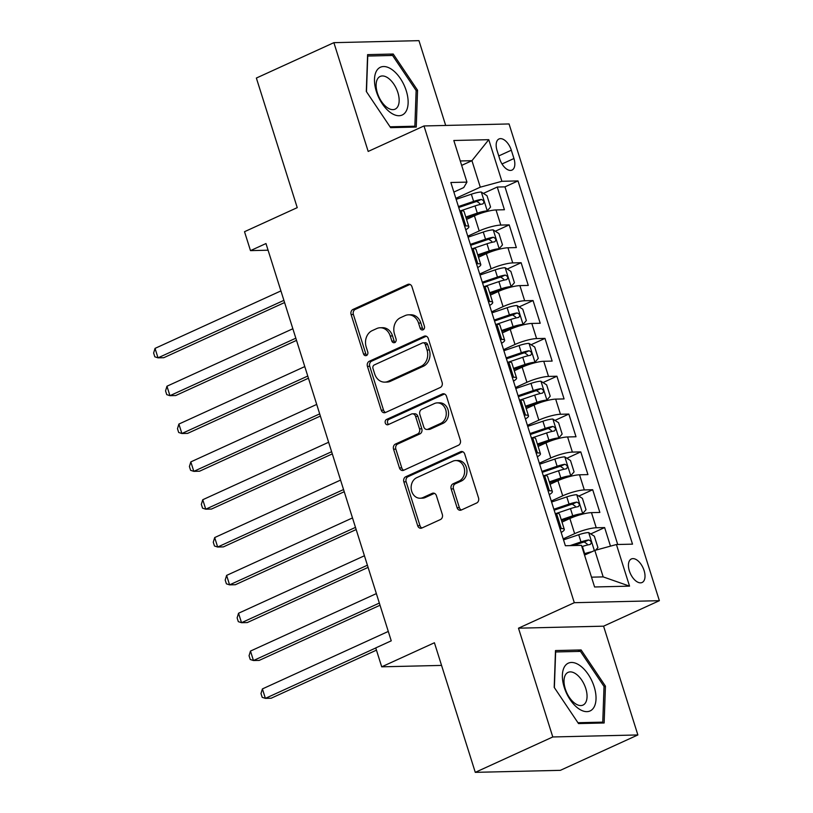 <?xml version="1.0" encoding="UTF-8"?>
<svg xmlns="http://www.w3.org/2000/svg" width="813" height="813" viewBox="0 0 813 813"><rect width="100%" height="100%" fill="white"/><g stroke="black" fill="none" stroke-linecap="round" stroke-linejoin="round"><path stroke-width="1.22" d="M423.095 329.804A2.774 2.287 -91.4 0 0 424.406 326.226L411.967 286.765A3.963 3.262 -91.4 0 0 408.827 284.194A3.963 3.262 -91.4 0 0 407.75 284.438L352.974 309.448A3.963 3.262 -91.4 0 0 351.104 314.56L363.543 354.021A2.774 2.287 -91.4 0 0 367.801 352.07L366.196 346.968A12.693 10.437 -91.4 0 1 372.181 330.637L376.744 328.554A12.693 10.437 -91.4 0 1 380.199 327.751A12.693 10.437 -91.4 0 1 390.23 335.993L391.846 341.094A2.774 2.287 -91.4 0 0 396.104 339.153L394.498 334.041A12.693 10.437 -91.4 0 1 400.484 317.71L405.047 315.627A12.693 10.437 -91.4 0 1 408.502 314.824A12.693 10.437 -91.4 0 1 418.532 323.066L420.148 328.167A2.774 2.287 -91.4 0 0 423.095 329.804M644.089 570.553A12.927 6.941 65.5 0 0 631.355 558.968A12.927 6.941 65.5 0 0 629.364 570.909A12.927 6.941 65.5 0 0 642.097 582.494A12.927 6.941 65.5 0 0 644.089 570.553M457.079 507.698A3.963 3.262 -91.4 0 0 460.219 510.269A3.963 3.262 -91.4 0 0 461.296 510.025L476.662 503.003A3.963 3.262 -91.4 0 0 478.532 497.902L464.721 454.081A3.963 3.262 -91.4 0 0 461.581 451.5A3.963 3.262 -91.4 0 0 460.504 451.754L405.728 476.764A3.963 3.262 -91.4 0 0 403.848 481.865L417.669 525.696A3.963 3.262 -91.4 0 0 420.809 528.267A3.963 3.262 -91.4 0 0 421.886 528.013L440.453 519.537A3.963 3.262 -91.4 0 0 442.323 514.436L436.408 495.686A3.963 3.262 -91.4 0 0 433.268 493.105A3.963 3.262 -91.4 0 0 432.191 493.359L422.984 497.556A10.61 8.719 -91.4 0 1 420.108 498.227A10.61 8.719 -91.4 0 1 411.307 489.619A10.61 8.719 -91.4 0 1 416.723 477.688L452.79 461.225A10.61 8.719 -91.4 0 1 455.666 460.554A10.61 8.719 -91.4 0 1 464.467 469.172A10.61 8.719 -91.4 0 1 459.05 481.093L453.044 483.837A3.963 3.262 -91.4 0 0 451.164 488.938L457.079 507.698L459.375 507.647A3.963 3.262 -91.4 0 0 461.367 509.995M445.687 125.446L418.959 40.65L333.879 42.662L256.369 78.048L297.233 207.64L244.52 231.705L250.485 250.628L265.983 243.544L391.246 640.827L375.748 647.91L381.714 666.823L441.561 665.41M552.789 736.964L637.87 734.952L603.571 626.173L518.491 628.185L552.789 736.964L475.28 772.35L434.416 642.758L381.714 666.823M518.491 628.185L574.303 602.697L423.99 125.954L509.06 123.952L659.373 600.685L574.303 602.697M333.879 42.662L368.177 151.442L423.99 125.954M440.25 387.506A3.963 3.262 -91.4 0 0 442.12 382.395L428.299 338.574A3.963 3.262 -91.4 0 0 425.169 336.003A3.963 3.262 -91.4 0 0 424.091 336.247L369.305 361.267A3.963 3.262 -91.4 0 0 367.435 366.368L381.256 410.189A3.963 3.262 -91.4 0 0 384.386 412.76A3.963 3.262 -91.4 0 0 385.464 412.516L440.25 387.506M446.51 396.327L460.331 440.148A3.963 3.262 -91.4 0 1 458.451 445.25L403.675 470.27A3.963 3.262 -91.4 0 1 402.598 470.514A3.963 3.262 -91.4 0 1 399.457 467.942L393.553 449.183A3.963 3.262 -91.4 0 1 395.423 444.081L417.638 433.939A3.963 3.262 -91.4 0 0 419.508 428.837L415.585 416.398A3.963 3.262 -91.4 0 0 412.445 413.817A3.963 3.262 -91.4 0 0 411.368 414.071L388.238 424.63A2.774 2.287 -91.4 0 1 386.602 419.427L442.292 394A3.963 3.262 -91.4 0 1 443.37 393.756A3.963 3.262 -91.4 0 1 446.51 396.327M637.87 734.952L560.36 770.338L475.28 772.35M610.492 546.143L604.628 527.576L590.736 533.917M563.206 538.867L574.639 533.653A16.158 3.059 -17.5 0 1 596.244 527.769L591.468 512.637L599.862 512.434L592.697 489.731L578.805 496.082M551.275 501.032L562.708 495.818A16.158 3.059 -17.5 0 1 584.313 489.934L579.537 474.802L587.931 474.599L580.777 451.896L566.874 458.247M539.354 463.197L550.777 457.973A16.158 3.059 -17.5 0 1 572.382 452.099L567.606 436.967L576 436.764L568.846 414.061L554.944 420.412M527.424 425.362L538.846 420.138A16.158 3.059 -17.5 0 1 560.452 414.264L555.675 399.122L564.07 398.929L556.915 376.226L543.013 382.567M515.493 387.527L526.926 382.303A16.158 3.059 -17.5 0 1 548.521 376.429L543.745 361.287L552.139 361.094L544.984 338.391L531.082 344.732M503.562 349.681L514.995 344.468A16.158 3.059 -17.5 0 1 536.59 338.584L531.814 323.452L540.208 323.259L533.054 300.556L519.151 306.897M491.631 311.846L503.064 306.633A16.158 3.059 -17.5 0 1 524.659 300.749L519.893 285.617L528.277 285.414L521.123 262.721L507.221 269.062M479.7 274.011L491.133 268.798A16.158 3.059 -17.5 0 1 512.729 262.914L507.962 247.782L516.346 247.579L509.192 224.876L500.798 225.079A16.158 3.059 162.5 0 0 479.203 230.953L467.77 236.177M495.29 231.227L509.192 224.876M591.468 512.637A16.158 3.059 162.5 0 0 569.872 518.511L561.996 522.109M579.537 474.802A16.158 3.059 162.5 0 0 557.942 480.676L550.076 484.274M567.606 436.967A16.158 3.059 162.5 0 0 546.011 442.841L538.145 446.439M555.675 399.122A16.158 3.059 162.5 0 0 534.08 405.006L526.214 408.593M543.745 361.287A16.158 3.059 162.5 0 0 522.149 367.171L514.283 370.758M531.814 323.452A16.158 3.059 162.5 0 0 510.218 329.336L502.353 332.924M519.893 285.617A16.158 3.059 162.5 0 0 498.288 291.501L490.422 295.089M507.962 247.782A16.158 3.059 162.5 0 0 486.357 253.656L478.491 257.254M497.058 150.537L499.68 158.86A12.52 6.728 65.5 0 0 512.017 170.08A12.52 6.728 65.5 0 0 513.938 158.525L511.316 150.202A12.52 6.728 65.5 0 0 498.989 138.972A12.52 6.728 65.5 0 0 497.058 150.537M591.498 577.169L603.175 576.895L594.821 550.411L616.417 544.527L632.514 544.151L517.993 180.913L501.895 181.299L480.29 187.173L455.839 198.342M616.417 544.527L629.547 586.143L594.588 586.976L581.468 545.35L565.37 545.736L450.849 182.498L466.947 182.122L453.817 140.497L488.765 139.673L501.895 181.299M617.728 544.497L504.964 186.858L497.261 187.041L504.426 209.744L496.032 209.947A16.158 3.059 162.5 0 0 474.426 215.821L466.56 219.419M465.747 229.774A16.158 3.059 162.5 0 0 468.857 226.705A16.158 3.059 162.5 0 0 465.849 225.902L464.538 225.933M468.857 226.705L464.091 211.573A16.158 3.059 162.5 0 0 461.083 210.77L459.772 210.801M559.984 528.623L561.285 528.592A16.158 3.059 -17.5 0 1 564.303 529.395A16.158 3.059 -17.5 0 1 561.194 532.464M564.303 529.395L559.527 514.263A16.158 3.059 162.5 0 0 556.519 513.46L555.208 513.491M548.053 490.788L549.364 490.757A16.158 3.059 -17.5 0 1 552.373 491.56A16.158 3.059 -17.5 0 1 549.263 494.629M552.373 491.56L547.596 476.428A16.158 3.059 162.5 0 0 544.588 475.625L543.277 475.656M536.123 452.953L537.434 452.922A16.158 3.059 -17.5 0 1 540.442 453.725A16.158 3.059 -17.5 0 1 537.332 456.794M540.442 453.725L535.665 438.593A16.158 3.059 162.5 0 0 532.657 437.79L531.346 437.821M524.192 415.118L525.503 415.087A16.158 3.059 -17.5 0 1 528.511 415.89A16.158 3.059 -17.5 0 1 525.401 418.959M528.511 415.89L523.735 400.758A16.158 3.059 162.5 0 0 520.726 399.955L519.416 399.986M512.261 377.283L513.572 377.252A16.158 3.059 -17.5 0 1 516.58 378.055A16.158 3.059 -17.5 0 1 513.47 381.114M516.58 378.055L511.814 362.923A16.158 3.059 162.5 0 0 508.796 362.12L507.485 362.151M500.33 339.448L501.641 339.417A16.158 3.059 -17.5 0 1 504.649 340.22A16.158 3.059 -17.5 0 1 501.54 343.279M504.649 340.22L499.883 325.078A16.158 3.059 162.5 0 0 496.865 324.275L495.564 324.306M488.4 301.613L489.711 301.572A16.158 3.059 -17.5 0 1 492.719 302.375A16.158 3.059 -17.5 0 1 489.609 305.444M492.719 302.375L487.952 287.243A16.158 3.059 162.5 0 0 484.934 286.44L483.633 286.471M476.469 263.768L477.78 263.737A16.158 3.059 -17.5 0 1 480.788 264.54A16.158 3.059 -17.5 0 1 477.678 267.609M480.788 264.54L476.022 249.408A16.158 3.059 162.5 0 0 473.014 248.605L471.703 248.636M512.729 262.914L521.123 262.721M524.659 300.749L533.054 300.556M536.59 338.584L544.984 338.391M548.521 376.429L556.915 376.226M560.452 414.264L568.846 414.061M572.382 452.099L580.777 451.896M584.313 489.934L592.697 489.731M596.244 527.769L604.628 527.576M594.821 550.411L584.547 555.096M480.29 187.173L471.947 160.689L460.27 160.964M461.662 165.385L471.947 160.689L488.765 139.673M453.867 192.071L463.735 187.569L466.947 182.122M603.571 626.173L659.373 600.685M250.485 250.628L268.087 250.211M483.369 193.392L497.261 187.041M504.964 186.858L517.993 180.913M629.547 586.143L603.175 576.895M366.307 91.452L390.626 127.661L416.246 127.052L417.547 90.233L393.228 54.024L367.598 54.634L366.307 91.452M604.14 722.981L605.441 686.162L581.122 649.953L555.492 650.563L554.202 687.371L578.521 723.58L604.14 722.981M389.966 55.518L393.228 54.024M416.114 90.893L417.547 90.233M577.86 651.447L581.122 649.953M604.008 686.812L605.441 686.162M423.482 329.57A2.774 2.287 -91.4 0 1 422.445 328.117L420.839 323.015A12.693 10.437 -91.4 0 0 410.799 314.773L408.502 314.824M380.199 327.751L382.496 327.69A12.693 10.437 -91.4 0 1 392.537 335.932L394.142 341.043A2.774 2.287 -91.4 0 0 395.179 342.486M409.986 284.418L355.271 309.397A3.963 3.262 -91.4 0 0 353.401 314.499L365.84 353.96A2.774 2.287 -91.4 0 0 366.876 355.413M426.317 336.226L371.602 361.206A3.963 3.262 -91.4 0 0 369.732 366.307L383.553 410.138A3.963 3.262 -91.4 0 0 385.535 412.486M425.331 344.61A2.774 2.287 -91.4 0 0 422.374 342.974L374.295 364.935A2.774 2.287 -91.4 0 0 372.984 368.502L374.681 373.889A12.693 10.437 -91.4 0 0 384.722 382.13A12.693 10.437 -91.4 0 0 388.167 381.327L421.032 366.317A12.693 10.437 -91.4 0 0 427.028 349.986L425.331 344.61L427.628 344.549A2.774 2.287 -91.4 0 0 425.433 342.751L423.136 342.801M384.722 382.13L387.018 382.08A12.693 10.437 -91.4 0 0 390.464 381.277L388.167 381.327M427.628 344.549L429.325 349.936A12.693 10.437 -91.4 0 1 423.329 366.267L390.464 381.277M412.445 413.817L414.752 413.766A3.963 3.262 -91.4 0 1 417.882 416.337L421.805 428.776A3.963 3.262 -91.4 0 1 419.935 433.888L397.72 444.03A3.963 3.262 -91.4 0 0 395.85 449.132L401.764 467.882A3.963 3.262 -91.4 0 0 403.746 470.239M444.528 393.98L388.899 419.376A2.774 2.287 -91.4 0 0 388.675 424.427M440.687 423.41A10.61 8.719 -91.4 0 0 446.113 411.49A10.61 8.719 -91.4 0 0 437.303 402.872A10.61 8.719 -91.4 0 0 434.427 403.543L421.723 409.346A3.963 3.262 -91.4 0 0 419.843 414.447L423.766 426.886A3.963 3.262 -91.4 0 0 426.906 429.467A3.963 3.262 -91.4 0 0 427.984 429.213L440.687 423.41L442.994 423.36A10.61 8.719 -91.4 0 0 448.41 411.439A10.61 8.719 -91.4 0 0 439.609 402.821L437.303 402.872M426.906 429.467L429.203 429.406A3.963 3.262 -91.4 0 0 430.28 429.162L427.984 429.213M442.994 423.36L430.28 429.162M455.666 460.554L457.963 460.504A10.61 8.719 -91.4 0 1 466.774 469.111A10.61 8.719 -91.4 0 1 461.347 481.042L455.341 483.786A3.963 3.262 -91.4 0 0 453.471 488.887L459.375 507.647M420.108 498.227L422.404 498.176A10.61 8.719 -91.4 0 0 425.29 497.505L422.984 497.556M434.427 493.339L425.29 497.505M462.739 451.733L408.024 476.713A3.963 3.262 -91.4 0 0 406.154 481.814L419.965 525.635A3.963 3.262 -91.4 0 0 421.957 527.983M484.497 212.152L487.16 210.933L490.564 207.041L486.987 195.689L481.194 192.01A10.711 2.022 162.5 0 0 471.347 194.205L456.164 199.348M482.119 212.884A5.457 1.026 162.5 0 0 478.166 213.89L466.113 217.975M487.16 210.933A10.711 2.022 162.5 0 0 477.302 213.128L465.808 217.02M280.922 290.912L155.039 348.381L158.017 357.842L163.769 357.71L284.591 302.538M460.758 210.78L475.036 205.933A10.711 2.022 -17.5 0 1 482.79 203.961C484.589 202.173 484.111 200.659 481.357 199.419A10.711 2.022 162.5 0 0 473.613 201.39L458.43 206.543M458.725 207.498L474.467 202.163A5.457 1.026 -17.5 0 1 476.896 201.451L479.802 203.484M155.039 348.381L153.627 353.025L154.816 356.805L158.017 357.842L283.9 300.363M406.256 90.771A26.26 14.106 65.5 0 0 383.553 66.534A26.26 14.106 65.5 0 0 376.358 91.483A26.26 14.106 65.5 0 0 399.061 115.72A26.26 14.106 65.5 0 0 406.256 90.771M397.872 92.56A17.977 9.654 65.5 0 0 380.169 76.442A17.977 9.654 65.5 0 0 377.405 93.038A17.977 9.654 65.5 0 0 395.108 109.155A17.977 9.654 65.5 0 0 397.872 92.56M366.48 91.706L367.74 56.046L392.567 55.457L416.134 90.538L414.874 126.208L390.047 126.798M412.852 127.133L414.874 126.208M579.954 665.573A26.26 14.106 65.5 0 0 562.383 675.064A26.26 14.106 65.5 0 0 578.439 708.53A26.26 14.106 65.5 0 0 596.02 699.038A26.26 14.106 65.5 0 0 579.954 665.573M576.051 674.028A17.977 9.654 65.5 0 0 568.063 672.371A17.977 9.654 65.5 0 0 564.629 686.467A17.977 9.654 65.5 0 0 575.015 703.428A17.977 9.654 65.5 0 0 583.002 705.084A17.977 9.654 65.5 0 0 586.437 690.979A17.977 9.654 65.5 0 0 576.051 674.028M600.746 723.062L602.768 722.137L577.941 722.716M554.375 687.635L555.635 651.965L580.462 651.386L604.029 686.467L602.768 722.137M496.428 249.987L499.091 248.768L502.495 244.876L498.918 233.524L493.125 229.855A10.711 2.022 162.5 0 0 483.268 232.04L468.095 237.193M494.05 250.719A5.457 1.026 162.5 0 0 490.097 251.725L478.034 255.81M499.091 248.768A10.711 2.022 162.5 0 0 489.233 250.963L477.739 254.855M292.853 328.747L166.96 386.216L169.947 395.677L175.699 395.545L296.521 340.383M472.688 248.615L486.967 243.768A10.711 2.022 -17.5 0 1 494.721 241.796C496.519 240.008 496.042 238.494 493.288 237.254A10.711 2.022 162.5 0 0 485.534 239.235L470.361 244.378M470.656 245.333L486.398 239.998A5.457 1.026 -17.5 0 1 488.826 239.296L491.733 241.319M166.96 386.216L165.557 390.86L166.746 394.64L169.947 395.677L295.83 338.198M508.359 287.822L511.021 286.603L514.426 282.711L510.849 271.359L505.056 267.69A10.711 2.022 162.5 0 0 495.198 269.875L480.016 275.028M505.981 288.554A5.457 1.026 162.5 0 0 502.028 289.56L489.965 293.645M511.021 286.603A10.711 2.022 162.5 0 0 501.164 288.798L489.67 292.7M304.784 366.582L178.89 424.061L181.878 433.512L187.63 433.38L308.452 378.218M484.619 286.45L498.897 281.613A10.711 2.022 -17.5 0 1 506.651 279.631C508.45 277.843 507.973 276.329 505.219 275.089A10.711 2.022 162.5 0 0 497.465 277.07L482.282 282.213M482.587 283.168L498.328 277.833A5.457 1.026 -17.5 0 1 500.757 277.131L503.654 279.154M178.89 424.061L177.488 428.695L178.677 432.475L181.878 433.512L307.761 376.043M520.279 325.657L522.952 324.438L526.357 320.546L522.779 309.194L516.987 305.525A10.711 2.022 162.5 0 0 507.129 307.721L491.946 312.863M517.911 326.389A5.457 1.026 162.5 0 0 513.958 327.395L501.895 331.48M522.952 324.438A10.711 2.022 162.5 0 0 513.094 326.633L501.601 330.535M316.714 404.417L190.821 461.896L193.809 471.357L199.551 471.215L320.383 416.053M496.55 324.285L510.828 319.448A10.711 2.022 -17.5 0 1 518.572 317.466C520.381 315.688 519.903 314.174 517.149 312.924A10.711 2.022 162.5 0 0 509.395 314.905L494.213 320.048M494.517 321.003L510.259 315.668A5.457 1.026 -17.5 0 1 512.688 314.966L515.584 316.989M190.821 461.896L189.409 466.53L190.608 470.31L193.809 471.357L319.692 413.878M532.21 363.492L534.883 362.283L538.287 358.391L534.71 347.039L528.917 343.36A10.711 2.022 162.5 0 0 519.06 345.555L503.877 350.698M529.832 364.224A5.457 1.026 162.5 0 0 525.889 365.23L513.826 369.326M534.883 362.283A10.711 2.022 162.5 0 0 525.025 364.468L513.531 368.37M328.635 442.252L202.752 499.731L205.74 509.192L211.482 509.05L332.304 453.888M508.481 362.12L522.759 357.283A10.711 2.022 -17.5 0 1 530.503 355.301C532.312 353.523 531.834 352.009 529.08 350.769A10.711 2.022 162.5 0 0 521.326 352.74L506.143 357.893M506.448 358.838L522.19 353.503A5.457 1.026 -17.5 0 1 524.619 352.801L527.515 354.824M202.752 499.731L201.339 504.365L202.539 508.145L205.74 509.192L331.623 451.713M544.141 401.337L546.814 400.118L550.218 396.226L546.641 384.874L540.848 381.195A10.711 2.022 162.5 0 0 530.991 383.39L515.808 388.533M541.763 402.059A5.457 1.026 162.5 0 0 537.82 403.075L525.757 407.161M546.814 400.118A10.711 2.022 162.5 0 0 536.956 402.303L525.462 406.205M340.566 480.087L214.683 537.566L217.671 547.027L223.412 546.885L344.234 491.723M520.411 399.955L534.69 395.118A10.711 2.022 -17.5 0 1 542.434 393.146C544.243 391.358 543.765 389.844 541.001 388.604A10.711 2.022 162.5 0 0 533.257 390.575L518.074 395.728M518.379 396.673L534.121 391.338A5.457 1.026 -17.5 0 1 536.539 390.636L539.446 392.659M214.683 537.566L213.27 542.2L214.469 545.99L217.671 547.027L343.553 489.548M556.072 439.172L558.744 437.953L562.149 434.061L558.572 422.709L552.779 419.03A10.711 2.022 162.5 0 0 542.921 421.225L527.739 426.368M553.694 439.904A5.457 1.026 162.5 0 0 549.751 440.91L537.688 444.996M558.744 437.953A10.711 2.022 162.5 0 0 548.887 440.148L537.383 444.04M352.496 517.922L226.614 575.401L229.591 584.862L235.343 584.73L356.165 529.558M532.342 437.801L546.621 432.953A10.711 2.022 -17.5 0 1 554.364 430.981C556.173 429.193 555.696 427.679 552.931 426.439A10.711 2.022 162.5 0 0 545.188 428.41L530.005 433.563M530.31 434.518L546.051 429.183A5.457 1.026 -17.5 0 1 548.47 428.471L551.377 430.504M226.614 575.401L225.201 580.035L226.4 583.825L229.591 584.862L355.484 527.383M568.002 477.007L570.665 475.788L574.08 471.896L570.502 460.544L564.7 456.865A10.711 2.022 162.5 0 0 554.852 459.06L539.669 464.213M565.624 477.739A5.457 1.026 162.5 0 0 561.671 478.745L549.618 482.831M570.665 475.788A10.711 2.022 162.5 0 0 560.818 477.983L549.314 481.875M364.427 555.767L238.544 613.236L241.522 622.697L247.274 622.565L368.096 567.393M544.263 475.635L558.551 470.788A10.711 2.022 -17.5 0 1 566.295 468.816C568.104 467.028 567.626 465.514 564.862 464.274A10.711 2.022 162.5 0 0 557.118 466.256L541.936 471.398M542.241 472.353L557.982 467.018A5.457 1.026 -17.5 0 1 560.401 466.306L563.307 468.339M238.544 613.236L237.132 617.88L238.321 621.66L241.522 622.697L367.415 565.218M579.933 514.842L582.596 513.623L586.01 509.731L582.423 498.379L576.63 494.711A10.711 2.022 162.5 0 0 566.783 496.895L551.6 502.048M577.555 515.574A5.457 1.026 162.5 0 0 573.602 516.58L561.549 520.666M582.596 513.623A10.711 2.022 162.5 0 0 572.748 515.818L561.244 519.71M376.358 593.602L250.475 651.071L253.453 660.532L259.205 660.4L380.027 605.238M556.194 513.47L570.482 508.623A10.711 2.022 -17.5 0 1 578.226 506.651C580.025 504.863 579.547 503.349 576.793 502.109A10.711 2.022 162.5 0 0 569.049 504.09L553.866 509.233M554.161 510.188L569.903 504.853A5.457 1.026 -17.5 0 1 572.332 504.151L575.238 506.174M250.475 651.071L249.063 655.715L250.252 659.495L253.453 660.532L379.346 603.063M595.655 550.177L597.931 547.566L594.354 536.214L588.561 532.545A10.711 2.022 162.5 0 0 578.714 534.73L563.531 539.883M587.077 553.938A5.457 1.026 162.5 0 0 585.533 554.415L584.445 554.791M591.823 551.773A10.711 2.022 162.5 0 0 584.679 553.653L584.14 553.836M388.289 631.437L262.406 688.916L265.384 698.367L271.136 698.235L376.46 650.146M581.874 546.641L582.413 546.468A10.711 2.022 -17.5 0 1 590.157 544.486C591.955 542.698 591.478 541.194 588.724 539.944A10.711 2.022 162.5 0 0 580.98 541.925L570.065 545.625M573.409 545.543L581.834 542.688A5.457 1.026 -17.5 0 1 584.262 541.986L587.169 544.009M262.406 688.916L260.993 693.55L262.182 697.33L265.384 698.367L375.769 647.971M574.639 533.653L569.872 518.511M562.708 495.818L557.942 480.676M550.777 457.973L546.011 442.841M538.846 420.138L534.08 405.006M526.926 382.303L522.149 367.171M514.995 344.468L510.218 329.336M503.064 306.633L498.288 291.501M491.133 268.798L486.357 253.656M479.203 230.953L474.426 215.821M465.849 225.902L461.083 210.77M561.285 528.592L556.519 513.46M549.364 490.757L544.588 475.625M537.434 452.922L532.657 437.79M525.503 415.087L520.726 399.955M513.572 377.252L508.796 362.12M501.641 339.417L496.865 324.275M489.711 301.572L484.934 286.44M477.78 263.737L473.014 248.605M500.798 225.079L496.032 209.947M498.755 155.933L511.316 150.202M502.017 163.962L513.938 158.525M420.839 323.015L418.532 323.066M394.142 341.043L391.846 341.094M392.537 335.932L390.23 335.993M365.84 353.96L363.543 354.021M353.401 314.499L351.104 314.56M355.271 309.397L352.974 309.448M409.915 284.387L407.75 284.438M422.445 328.117L420.148 328.167M383.553 410.138L381.256 410.189M369.732 366.307L367.435 366.368M371.602 361.206L369.305 361.267M426.256 336.196L424.091 336.247M423.329 366.267L421.032 366.317M429.325 349.936L427.028 349.986M401.764 467.882L399.457 467.942M395.85 449.132L393.553 449.183M397.72 444.03L395.423 444.081M419.935 433.888L417.638 433.939M421.805 428.776L419.508 428.837M417.882 416.337L415.585 416.398M388.899 419.376L386.602 419.427M444.457 393.949L442.292 394M453.471 488.887L451.164 488.938M455.341 483.786L453.044 483.837M461.347 481.042L459.05 481.093M434.355 493.308L432.191 493.359M419.965 525.635L417.669 525.696M406.154 481.814L403.848 481.865M408.024 476.713L405.728 476.764M462.668 451.703L460.504 451.754M487.251 210.831L481.347 192.102M473.613 201.39L471.347 194.205M477.302 213.128L475.036 205.933M476.896 201.451L481.357 199.419M499.182 248.666L493.267 229.947M485.534 239.235L483.268 232.04M489.233 250.963L486.967 243.768M488.826 239.296L493.288 237.254M511.103 286.511L505.198 267.782M497.465 277.07L495.198 269.875M501.164 288.798L498.897 281.613M500.757 277.131L505.219 275.089M523.033 324.346L517.129 305.617M509.395 314.905L507.129 307.721M513.094 326.633L510.828 319.448M512.688 314.966L517.149 312.924M534.964 362.181L529.06 343.452M521.326 352.74L519.06 345.555M525.025 364.468L522.759 357.283M524.619 352.801L529.08 350.769M546.895 400.016L540.991 381.287M533.257 390.575L530.991 383.39M536.956 402.303L534.69 395.118M536.539 390.636L541.001 388.604M558.826 437.851L552.921 419.122M545.188 428.41L542.921 421.225M548.887 440.148L546.621 432.953M548.47 428.471L552.931 426.439M570.756 475.686L564.852 456.957M557.118 466.256L554.852 459.06M560.818 477.983L558.551 470.788M560.401 466.306L564.862 464.274M582.687 513.531L576.783 494.802M569.049 504.09L566.783 496.895M572.748 515.818L570.482 508.623M572.332 504.151L576.793 502.109M594.374 550.604L588.714 532.637M580.98 541.925L578.714 534.73M584.679 553.653L582.413 546.468M584.262 541.986L588.724 539.944"/></g></svg>
